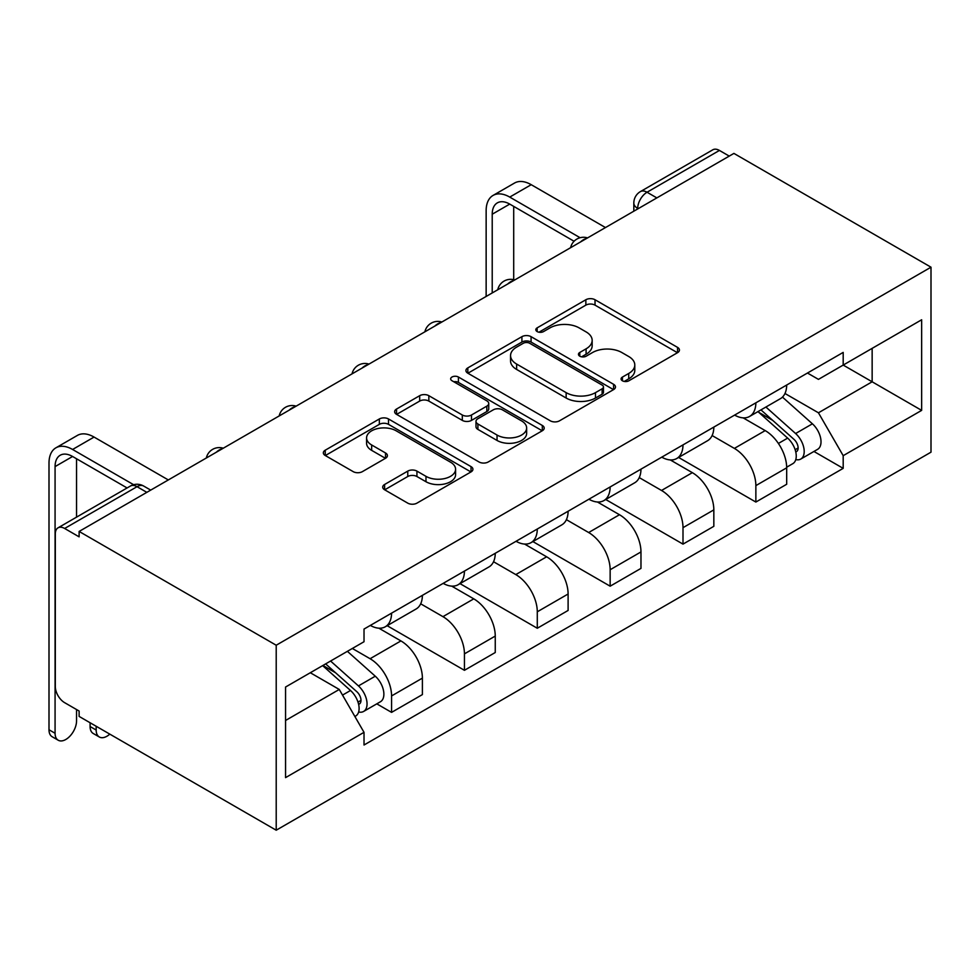 <?xml version="1.0" encoding="UTF-8"?>
<svg xmlns="http://www.w3.org/2000/svg" width="980" height="980" viewBox="0 0 980 980"><rect width="100%" height="100%" fill="white"/><g stroke="black" fill="none" stroke-linecap="round" stroke-linejoin="round"><path stroke-width="1.47" d="M622.423 380.791A4.533 2.622 0 0 0 628.842 380.791L677.548 352.678A6.48 3.749 0 0 0 679.446 350.032A6.48 3.749 0 0 0 677.548 347.385L595.032 299.745A6.48 3.749 0 0 0 585.856 299.745L537.15 327.859A4.533 2.622 0 0 0 535.827 329.709A4.533 2.622 0 0 0 537.15 331.571A4.533 2.622 0 0 0 543.569 331.571L549.878 327.933A20.752 11.98 0 0 1 579.217 327.933L586.089 331.901A20.752 11.98 0 0 1 592.165 340.366A20.752 11.98 0 0 1 586.089 348.831L579.78 352.469A4.533 2.622 0 0 0 578.457 354.331A4.533 2.622 0 0 0 579.78 356.181A4.533 2.622 0 0 0 586.199 356.181L592.508 352.543A20.752 11.98 0 0 1 621.847 352.543L628.719 356.512A20.752 11.98 0 0 1 634.795 364.977A20.752 11.98 0 0 1 628.719 373.454L622.423 377.092A4.533 2.622 0 0 0 621.087 378.942A4.533 2.622 0 0 0 622.423 380.791L622.423 377.092M384.613 484.475A6.48 3.749 0 0 0 382.715 487.121A6.48 3.749 0 0 0 384.613 489.767L407.766 503.144A6.48 3.749 0 0 0 416.929 503.144L471.025 471.907A6.48 3.749 0 0 0 472.924 469.261A6.48 3.749 0 0 0 471.025 466.615L388.509 418.975A6.48 3.749 0 0 0 379.334 418.975L325.238 450.2A6.48 3.749 0 0 0 323.339 452.846A6.48 3.749 0 0 0 325.238 455.504L353.204 471.637A6.48 3.749 0 0 0 362.38 471.637L385.532 458.273A6.48 3.749 0 0 0 387.431 455.627A6.48 3.749 0 0 0 385.532 452.981L371.665 444.981A17.346 10.008 0 0 1 366.581 437.901A17.346 10.008 0 0 1 377.288 428.652A17.346 10.008 0 0 1 396.19 430.82L450.506 462.18A17.346 10.008 0 0 1 455.59 469.261A17.346 10.008 0 0 1 444.883 478.51A17.346 10.008 0 0 1 425.982 476.341L416.929 471.111A6.48 3.749 0 0 0 407.766 471.111L384.613 484.475L384.613 489.767M276.213 645.232L79.123 531.442L733.91 153.407L931 267.197L276.213 645.232L276.213 830.207L931 452.172L931 267.197M550.331 420.824A6.48 3.749 0 0 0 559.494 420.824L613.59 389.599A6.48 3.749 0 0 0 615.489 386.953A6.48 3.749 0 0 0 613.59 384.307L531.074 336.667A6.48 3.749 0 0 0 521.911 336.667L467.815 367.892A6.48 3.749 0 0 0 465.916 370.538A6.48 3.749 0 0 0 467.815 373.184L550.331 420.824M453.814 381.771A4.533 2.622 0 0 1 458.42 382.421L458.42 377.018L542.308 425.455A6.48 3.749 0 0 1 544.206 428.101A6.48 3.749 0 0 1 542.308 430.747L488.212 461.984A6.48 3.749 0 0 1 479.049 461.984L396.533 414.344L396.533 409.052A6.48 3.749 0 0 0 394.634 411.698A6.48 3.749 0 0 0 396.533 414.344M396.533 409.052L419.685 395.687A6.48 3.749 0 0 1 428.848 395.687L462.315 415.005A6.48 3.749 0 0 0 471.478 415.005L486.84 406.137A6.48 3.749 0 0 0 488.738 403.49A6.48 3.749 0 0 0 486.84 400.845L452.001 380.73A4.533 2.622 0 0 1 450.665 378.88A4.533 2.622 0 0 1 453.471 376.455A4.533 2.622 0 0 1 458.42 377.018M79.123 531.442L79.123 536.844L64.643 528.477A13.206 7.632 -120 0 0 58.041 527.828A13.206 7.632 -120 0 0 55.309 533.867L55.309 686.49A13.206 7.632 -120 0 0 64.643 702.672L79.123 711.027L79.123 716.417L276.213 830.207M656.845 197.899L647.045 192.239A13.206 7.632 60 0 0 640.442 191.578L712.827 149.793A13.206 7.632 60 0 1 719.43 150.442L647.045 192.239A13.206 7.632 120 0 0 637.698 208.422L637.698 208.961M729.242 156.102L719.43 150.442M755.862 402.829A30.38 17.542 60 0 1 749.565 416.463L780.399 398.676A30.38 17.542 -120 0 0 786.683 385.03M712.117 435.549L734.375 448.399A30.38 17.542 60 0 1 755.862 485.615L786.683 467.815A30.38 17.542 -120 0 0 765.196 430.6L743.134 417.86M786.683 467.815L786.683 484.267L755.862 502.054L678.589 457.44M749.565 416.463A30.38 17.542 60 0 1 734.608 415.091M755.862 485.615L755.862 502.054M682.999 444.896A30.38 17.542 60 0 1 676.715 458.53L707.536 440.731A30.38 17.542 -120 0 0 713.832 427.096M605.738 499.506L682.999 544.12L713.832 526.321L713.832 509.882A30.38 17.542 -120 0 0 692.346 472.666L670.283 459.926M676.715 458.53A30.38 17.542 60 0 1 661.757 457.158M639.254 477.603L661.524 490.466A30.38 17.542 60 0 1 682.999 527.669L682.999 544.12M610.148 486.962A30.38 17.542 60 0 1 603.851 500.596L634.673 482.797A30.38 17.542 -120 0 0 640.969 469.163M532.875 541.573L610.148 586.187L640.969 568.388L640.969 551.936A30.38 17.542 -120 0 0 619.483 514.733L597.42 501.993M603.851 500.596A30.38 17.542 60 0 1 588.894 499.224M566.403 519.67L588.662 532.532A30.38 17.542 60 0 1 610.148 569.735L610.148 586.187M537.285 529.016A30.38 17.542 60 0 1 531.001 542.663L561.822 524.864A30.38 17.542 -120 0 0 568.106 511.229M460.012 583.639L537.285 628.254L568.106 610.454L568.106 594.003A30.38 17.542 -120 0 0 546.632 556.799L524.57 544.059M531.001 542.663A30.38 17.542 60 0 1 516.043 541.291M493.54 561.736L515.798 574.586A30.38 17.542 60 0 1 537.285 611.802L537.285 628.254M464.434 571.083A30.38 17.542 60 0 1 458.138 584.717L488.959 566.93A30.38 17.542 -120 0 0 495.255 553.284M387.161 625.706L464.434 670.308L495.255 652.521L495.255 636.069A30.38 17.542 -120 0 0 473.769 598.854L451.707 586.126M458.138 584.717A30.38 17.542 60 0 1 443.18 583.357M420.677 603.803L442.948 616.653A30.38 17.542 60 0 1 464.434 653.868L464.434 670.308M391.571 613.149A30.38 17.542 60 0 1 385.275 626.784L416.108 608.997A30.38 17.542 -120 0 0 422.392 595.35M376.798 703.848L391.571 712.374L422.392 694.587L422.392 678.136A30.38 17.542 -120 0 0 400.918 640.92L378.844 628.18M385.275 626.784A30.38 17.542 60 0 1 370.318 625.412M352.335 648.466L370.085 658.719A30.38 17.542 60 0 1 391.571 695.935L391.571 712.374M807.471 373.037L818.447 379.37L921.653 319.774L872.151 348.365L872.151 381.796L818.447 412.801L784.968 393.482M285.56 720.471L339.264 689.455L364.021 732.33L285.56 777.63L285.56 687.029L364.021 641.729L364.021 629.062L843.192 352.408L843.192 365.075L921.653 410.375L843.192 455.676L818.447 412.801M921.653 319.774L921.653 410.375M364.021 732.33L364.021 745.008L843.192 468.354L843.192 455.676M339.264 689.455L310.305 672.733M813.939 451.462L843.192 468.354M624.236 381.441L628.719 378.844A20.752 11.98 0 0 0 634.795 370.379L634.795 364.977M592.165 340.366L592.165 345.756A20.752 11.98 0 0 1 586.089 354.233L581.593 356.818M677.462 352.727L595.032 305.135A6.48 3.749 0 0 0 585.856 305.135L538.963 332.208M613.505 389.648L531.074 342.057A6.48 3.749 0 0 0 521.911 342.057L467.901 373.233M602.137 388.803A4.533 2.622 0 0 0 603.46 386.953A4.533 2.622 0 0 0 602.137 385.091L529.702 343.282A4.533 2.622 0 0 0 523.283 343.282L516.632 347.116A20.752 11.98 0 0 0 510.555 355.581A20.752 11.98 0 0 0 516.632 364.058L566.146 392.637A20.752 11.98 0 0 0 595.485 392.637L602.137 388.803L602.137 394.193A4.533 2.622 0 0 0 603.46 392.343L603.46 386.953M510.555 355.581L510.555 360.983A20.752 11.98 0 0 0 516.632 369.448L516.632 364.058M602.137 394.193L595.485 398.027A20.752 11.98 0 0 1 566.146 398.027L516.632 369.448M396.618 414.393L419.685 401.077L419.685 395.687M488.738 403.49L488.738 408.88A6.48 3.749 0 0 1 486.84 411.526L471.478 420.396A6.48 3.749 0 0 1 462.315 420.396L428.848 401.077A6.48 3.749 0 0 0 419.685 401.077M458.42 382.421L542.222 430.796M497.044 435.047A17.346 10.008 0 0 0 515.933 437.227A17.346 10.008 0 0 0 526.64 427.978A17.346 10.008 0 0 0 521.568 420.898L502.422 409.848A6.48 3.749 0 0 0 493.259 409.848L477.897 418.705A6.48 3.749 0 0 0 475.998 421.351A6.48 3.749 0 0 0 477.897 423.997L497.044 435.047L497.044 440.449A17.346 10.008 0 0 0 515.933 442.617A17.346 10.008 0 0 0 526.64 433.368L526.64 427.978M475.998 421.351L475.998 426.753A6.48 3.749 0 0 0 477.897 429.399L477.897 423.997M497.044 440.449L477.897 429.399M455.59 469.261L455.59 474.651A17.346 10.008 0 0 1 444.883 483.899A17.346 10.008 0 0 1 425.982 481.731L416.929 476.513A6.48 3.749 0 0 0 407.766 476.513L384.699 489.829M366.581 437.901L366.581 443.291A17.346 10.008 0 0 0 371.665 450.371L371.665 444.981M385.446 458.322L371.665 450.371M470.939 471.956L388.509 424.365A6.48 3.749 0 0 0 379.334 424.365L325.336 455.553M757.969 411.612L787.651 438.109A16.513 9.531 60 0 1 792.845 463.638L786.683 467.203M758.753 412.323L772.73 420.383M760.958 409.885L793.996 439.371A7.926 4.582 60 0 1 796.483 451.621A7.926 4.582 60 0 1 795.76 451.915M765.907 407.031L795.601 433.528A16.513 9.531 60 0 1 800.783 459.057A16.513 9.531 60 0 1 795.797 459.583M782.457 397.096L812.408 423.813A16.513 9.531 60 0 1 817.59 449.355L800.783 459.057M492.217 292.947L492.217 214.216A24.77 14.296 60 0 1 497.35 202.872A24.77 14.296 60 0 1 509.735 204.097L574.072 241.252M605.469 227.556L531.221 184.693A33.357 19.257 -120 0 0 514.537 183.04L493.05 195.436A33.357 19.257 -120 0 0 486.141 210.712L486.141 296.45M580.099 237.724L509.735 197.09A33.357 19.257 -120 0 0 493.05 195.436M513.704 279.692L513.704 206.388M99.323 736.997L93.247 733.493A15.19 8.771 -60 0 1 90.099 726.535L96.175 730.039A15.19 8.771 120 0 0 99.323 736.997A15.19 8.771 120 0 0 109.797 734.13M322.641 665.616L350.509 690.496A16.513 9.531 60 0 1 355.691 716.025L354.87 716.503M322.922 665.457L335.577 672.77M325.63 663.889L356.855 691.745A7.926 4.582 60 0 1 359.341 704.008A7.926 4.582 60 0 1 358.619 704.289M330.579 661.035L358.447 685.914A16.513 9.531 60 0 1 363.629 711.443A16.513 9.531 60 0 1 358.643 711.97M347.385 651.333L375.267 676.2A16.513 9.531 60 0 1 380.448 701.741L363.629 711.443M96.175 730.039L96.175 726.266M90.099 722.762L90.099 726.535M58.212 740.231L52.148 736.727A15.19 8.771 -60 0 1 49 729.769L55.076 733.273A15.19 8.771 120 0 0 58.212 740.231A15.19 8.771 120 0 0 69.923 736.164A15.19 8.771 120 0 0 76.55 720.876L76.55 709.545M55.076 733.273L55.076 466.603A24.77 14.296 60 0 1 60.197 455.259A24.77 14.296 60 0 1 72.581 456.484L127.094 487.954M168.327 479.943L94.068 437.068A33.357 19.257 -120 0 0 77.395 435.414L55.909 447.823A33.357 19.257 -120 0 0 49 463.087L49 729.769M133.623 484.708L72.581 449.477A33.357 19.257 -120 0 0 55.909 447.823M76.55 517.134L76.55 458.775M638.164 208.691L637.698 208.422A13.206 7.632 0 0 1 633.827 203.019L633.827 211.19M464.434 653.868L495.255 636.069M537.285 611.802L568.106 594.003M610.148 569.735L640.969 551.936M682.999 527.669L713.832 509.882M391.571 695.935L422.392 678.136M370.085 658.719L400.918 640.92M442.948 616.653L473.769 598.854M515.798 574.586L546.632 556.799M588.662 532.532L619.483 514.733M661.524 490.466L692.346 472.666M734.375 448.399L765.196 430.6M586.444 238.544A13.206 7.632 120 0 0 580.613 241.913M513.581 280.611A13.206 7.632 120 0 0 507.75 283.98M440.731 322.677A13.206 7.632 120 0 0 434.887 326.046M367.868 364.744A13.206 7.632 120 0 0 362.037 368.113M295.005 406.81A13.206 7.632 120 0 0 289.174 410.179M222.154 448.865A13.206 7.632 120 0 0 216.323 452.233M146.841 492.352L137.041 486.68L64.643 528.477M150.712 490.11L143.644 486.031A13.206 7.632 120 0 0 137.041 486.68A13.206 7.632 60 0 0 130.426 486.031L58.041 527.828M628.719 378.844L628.719 373.454M579.78 356.181L579.78 352.469M586.089 354.233L586.089 348.831M537.15 331.571L537.15 327.859M585.856 305.135L585.856 299.745M595.032 305.135L595.032 299.745M677.548 352.678L677.548 347.385M467.815 373.184L467.815 367.892M521.911 342.057L521.911 336.667M531.074 342.057L531.074 336.667M613.59 389.599L613.59 384.307M566.146 398.027L566.146 392.637M595.485 398.027L595.485 392.637M428.848 401.077L428.848 395.687M462.315 420.396L462.315 415.005M471.478 420.396L471.478 415.005M486.84 411.526L486.84 406.137M542.308 430.747L542.308 425.455M407.766 476.513L407.766 471.111M416.929 476.513L416.929 471.111M425.982 481.731L425.982 476.341M385.532 458.273L385.532 452.981M325.238 455.504L325.238 450.2M379.334 424.365L379.334 418.975M388.509 424.365L388.509 418.975M471.025 471.907L471.025 466.615M787.651 438.109L778.402 443.45M798.124 447.995L795.148 449.71M812.408 423.813L795.601 433.528M509.735 197.09L531.221 184.693M492.217 214.216L509.735 204.097M350.509 690.496L342.522 695.102M360.983 700.382L358.006 702.096M375.267 676.2L358.447 685.914M72.581 449.477L94.068 437.068M55.076 466.603L72.581 456.484M587.559 237.907A13.206 13.206 0 0 0 570.617 247.683M514.708 279.962A13.206 13.206 0 0 0 497.754 289.749M441.845 322.028A13.206 13.206 0 0 0 424.891 331.816M368.982 364.095A13.206 13.206 0 0 0 352.041 373.882M296.132 406.161A13.206 13.206 0 0 0 279.178 415.949M223.269 448.228A13.206 13.206 0 0 0 206.327 458.003M143.644 486.031A13.206 13.206 0 0 0 130.426 486.031M640.442 191.578A13.206 13.206 0 0 0 633.827 203.019"/></g></svg>

